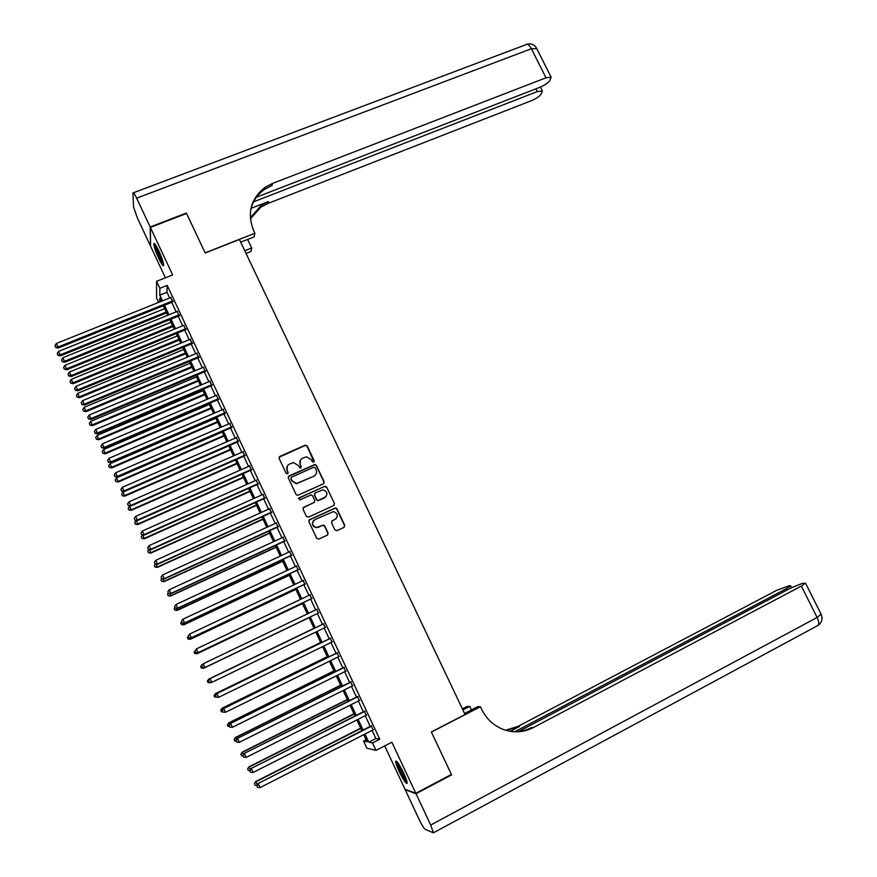 <?xml version="1.0" encoding="UTF-8"?>
<svg xmlns="http://www.w3.org/2000/svg" width="877" height="877" viewBox="0 0 877 877"><rect width="100%" height="100%" fill="white"/><g stroke="black" fill="none" stroke-linecap="round" stroke-linejoin="round"><path stroke-width="1.32" d="M313.67 462.146L314.185 460.732L307.202 445.965L305.152 445.198L279.884 456.413L279.127 458.43L286.121 473.295L287.568 473.832L288.094 472.418L287.185 470.489C286.187 467.649 286.987 465.49 289.596 463.999L293.51 462.628L298.312 465.523L300.241 468.066L301.173 466.553L300.274 464.635C299.265 461.806 300.066 459.658 302.653 458.178L306.501 456.818L311.335 459.691L312.234 461.609L313.67 462.146M314.01 461.894L307.038 446.25L305.481 445.352L279.083 457.235M287.963 473.536L287.185 470.489M301.019 467.704L300.274 464.635M403.595 772.9C399.221 764.075 396.568 760.206 395.648 761.28C395.659 762.979 396.842 766.41 399.221 771.574C403.563 780.355 406.215 784.235 407.169 783.216C407.169 781.528 405.985 778.085 403.595 772.9M158.77 250.789C155.92 244.891 154.253 242.545 153.793 243.751C153.913 246.492 155.547 251.37 158.715 258.386C161.565 264.273 163.221 266.619 163.703 265.435C163.593 262.727 161.96 257.849 158.77 250.789M334.893 529.894L336.954 530.651L344.003 527.384L344.738 525.323L336.911 508.781L335.573 507.882L309.625 519.622L308.879 521.672L316.718 538.335L318.789 539.092L327.362 535.113L328.108 533.052L324.753 525.937L323.46 525.038L316.312 527.505C311.894 525.542 311.423 522.911 314.887 519.601L333.446 511.587C337.963 513.462 338.489 516.082 335.036 519.469L332.273 520.741L331.539 522.791L334.893 529.894M372.089 730.42L375.882 738.511L379.741 739.234L372.517 742.94L375.992 750.394L366.86 748.191L363.527 741.054L367.079 741.799L363.747 734.674M158.605 302.422L156.534 298.005L156.588 281.32L172.659 274.94L150.373 227.417L186.56 213.462L205.218 253.004L239.421 239.487L465.051 714.514L431.341 731.955L451.403 774.446L415.808 793.268L391.855 742.227L375.992 750.394M156.588 281.32L159.855 288.303L159.778 295.121L162.475 300.866M379.741 739.234L167.178 285.387L159.855 288.303M323.416 483.83L324.15 481.802L316.378 465.358L314.898 464.459L289.059 475.926L288.314 477.954L296.097 494.518L297.489 495.417L323.416 483.83M326.628 487.042L334.433 503.53L333.698 505.569L308.463 517.156L306.391 516.389L303.047 509.274L303.793 507.224L314.065 502.543L314.799 500.493L312.585 495.801L311.203 494.902L299.835 499.901L298.904 497.928L325.214 486.143L326.628 487.042L334.433 503.53M384.696 745.91L405.021 789.289L415.808 793.268M150.373 227.417L150.57 246.152L165.402 277.812M172.714 301.962L170.664 297.588M179.193 315.819L177.165 311.467M185.694 329.697L183.677 325.378M192.206 343.598L190.199 339.311M198.728 357.531L196.733 353.278M205.262 371.497L203.289 367.277M211.817 385.485L209.855 381.298M218.373 399.495L216.433 395.341M224.95 413.538L223.021 409.416M231.539 427.603L229.621 423.525M238.138 441.701L236.242 437.656M244.749 455.832L242.863 451.808M251.381 469.984L249.506 465.994M258.013 484.159L256.161 480.212M264.668 498.366L262.837 494.453M271.333 512.606L269.513 508.726M278.009 526.869L276.211 523.021M284.707 541.164L282.92 537.349M291.405 555.492L289.64 551.71M298.125 569.842L296.371 566.093M304.856 584.214L303.124 580.508M311.609 598.618L309.888 594.946M318.362 613.056L316.663 609.416M325.148 627.548L323.438 623.898M331.955 642.085L330.223 638.39M338.774 656.654L337.02 652.905M345.604 671.245L343.828 667.441M352.455 685.869L350.647 682.021M359.307 700.526L357.487 696.623M366.191 715.204L364.339 711.247M167.178 285.387L166.981 292.238L169.667 297.983M171.717 302.368L176.167 311.872M178.206 316.224L182.679 325.784M184.707 330.103L189.202 339.728M191.208 344.014L195.746 353.694M197.742 357.948L202.302 367.693M204.275 371.914L208.858 381.714M210.82 385.902L215.435 395.768M217.386 399.923L222.034 409.844M223.953 413.966L228.634 423.953M230.541 428.042L235.244 438.083M237.152 442.14L241.877 452.247M243.762 456.27L248.52 466.432M250.383 470.423L255.174 480.651M257.027 484.608L261.85 494.902M263.681 498.816L268.526 509.175M270.346 513.056L275.225 523.481M277.022 527.329L281.934 537.809M283.72 541.624L288.654 552.17M290.419 555.941L295.385 566.553M297.139 570.302L302.137 580.969M303.87 584.685L308.901 595.417M310.622 599.09L315.676 609.888M317.375 613.527L322.451 624.38M324.161 628.031L329.237 638.862M330.969 642.567L336.034 653.387M337.788 657.136L342.841 667.934M344.617 671.727L349.671 682.503M351.469 686.362L356.5 697.116M358.331 701.019L363.352 711.751M365.205 715.698L370.215 726.408M373.076 729.916L371.201 725.915M366.115 739.728L363.527 741.054M364.985 734.049L368.778 742.15L372.517 742.94M164.525 305.262L168.976 314.777M171.015 319.14L175.488 328.722M177.516 333.041L182.021 342.688M184.027 346.974L188.566 356.676M190.55 360.94L195.111 370.697M197.095 374.917L201.677 384.74M203.639 388.939L208.266 398.816M210.206 402.981L214.854 412.924M216.783 417.046L221.464 427.044M223.372 431.144L228.086 441.208M229.982 445.264L234.718 455.393M236.593 459.416L241.361 469.612M243.225 473.602L248.016 483.852M249.868 487.809L254.692 498.125M256.522 502.039L261.368 512.42M263.188 516.312L268.066 526.748M269.875 530.596L274.786 541.098M276.573 544.924L281.506 555.492M283.271 559.274L288.248 569.897M290.002 573.646L295.001 584.345M296.733 588.05L301.765 598.816M303.486 602.488L308.54 613.308M310.239 616.959L315.325 627.822M317.035 631.473L322.111 642.337M323.843 646.042L328.908 656.873M330.662 660.633L335.727 671.453M337.502 675.257L342.545 686.055M344.354 689.914L349.386 700.679M351.217 704.593L356.237 715.347M358.09 719.304L363.111 730.037M161.225 301.37L159.746 298.224L159.702 301.984M361.872 730.662L356.851 719.929M355.01 715.972L349.978 705.218M348.147 701.304L343.115 690.528M341.306 686.669L336.264 675.871M334.488 672.067L329.423 661.247M327.669 657.487L322.604 646.645M320.872 642.94L315.797 632.076M314.087 628.414L309 617.551M307.301 613.9L302.236 603.08M300.515 599.397L295.494 588.642M293.751 584.926L288.752 574.227M286.998 570.478L282.032 559.844M280.267 556.062L275.323 545.494M273.536 541.679L268.625 531.166M266.827 527.318L261.949 516.871M260.129 512.979L255.273 502.609M253.442 498.684L248.619 488.368M246.766 484.411L241.975 474.15M240.112 470.16L235.354 459.965M233.468 455.941L228.733 445.812M226.836 441.756L222.133 431.681M220.215 427.592L215.534 417.584M213.604 413.451L208.956 403.508M207.016 399.353L202.39 389.465M200.438 385.266L195.845 375.444M193.861 371.212L189.3 361.456M187.316 357.191L182.778 347.489M180.772 343.203L176.266 333.556M174.238 329.226L169.765 319.645M167.726 315.292L163.275 305.766M166.981 292.238L159.778 295.121M375.882 738.511L368.778 742.15M300.427 460.195L300.109 464.898M287.283 466.158L287.042 470.752M323.876 483.512L323.964 482.043L316.191 465.621L314.711 464.722L288.314 476.649M315.15 467.77L313.703 467.233L291.537 477.187L291.011 478.612L291.964 480.64L296.536 483.534L313.736 476.266C316.323 474.775 317.112 472.615 316.104 469.787L315.15 467.77M291 477.724L291.011 478.612M313.736 476.266L296.371 483.775L291.811 480.892L290.857 478.864M334.06 505.327L334.225 503.749M314.514 502.225L303.146 507.794M326.43 487.272L324.38 486.516L298.399 498.399M324.665 497.697C328.162 494.222 327.57 491.613 322.9 489.848L315.292 492.874L314.547 494.902L316.761 499.605L318.132 500.504L325.97 496.755M314.635 493.433L314.547 494.902M324.479 497.928L317.945 500.723L316.586 499.824L314.372 495.132M336.077 518.767L331.747 521.146M313.451 520.697C311.467 524.095 312.365 526.43 316.126 527.691L318.439 527.143M327.669 534.926L327.91 533.238L324.556 526.134L322.495 525.367L318.252 527.329M344.266 527.22L344.518 525.52L336.702 509L335.365 508.101L309.022 520.116M164.613 308.638L58.573 351.403L60.436 355.843L166.619 312.914M57.838 354.9L57.202 353.508L57.948 355.284L60.173 354.878L166.202 312.037M57.202 353.508L58.573 351.403M60.436 355.843L57.948 355.284M172.758 300.855L57.992 347.029L56.358 343.477L171.136 297.391M173.186 301.776L58.266 348.037L57.992 347.029L55.613 347.062L54.955 345.637L55.613 347.062M55.722 347.456L58.266 348.037M56.358 343.477L54.955 345.637M163.517 263.67L161.993 261.554C158.364 254.758 156.238 249.2 155.591 244.891M156.862 247.007L162.903 261.313M154.977 244.047C156.051 249.386 158.496 255.591 162.3 262.651M406.906 781.374L403.168 776.046C399.759 769.699 397.884 765.095 397.533 762.256M398.882 764.174L406.194 779.105M396.832 761.433C397.588 765.073 399.737 770.159 403.267 776.693L407.136 782.448M150.175 227L186.362 213.056L205.152 252.861L254.878 233.216L253.771 230.903C246.821 213.221 250.636 198.673 265.216 187.25L272.528 183.425L546.009 77.801L531.396 48.717L136.648 198.169L150.175 227L150.559 245.681M244.782 250.745L251.71 247.994L247.643 239.454M251.71 247.994L250.965 251.447L246.042 253.409M254.878 233.216L254.089 236.9L240.715 242.195M253.585 201.82L537.316 91.592L542.381 90.945L541.076 94.212C539.245 96.569 536.099 98.695 531.626 100.592L267.967 203.431L260.929 207.136L250.383 218.801M250.307 217.825L261.324 205.262L268.395 201.546L251.052 208.309M136.648 198.169C134.521 193.762 133.282 192.019 132.942 192.951L133.534 206.917L137.393 218.022L150.384 245.746M256.468 197.193L540.068 87.218C544.628 85.277 547.862 83.085 549.758 80.629L551.129 77.176L546.009 77.801M250.679 209.789C252.751 201.206 257.443 194.354 264.777 189.257L272.067 185.442L272.528 183.425M450.91 774.709L451.611 774.884L431.407 732.098L480.41 706.752L481.594 709.23C486.428 719.008 493.773 725.783 503.606 729.565C513.834 733.106 523.733 732.448 533.304 727.603L801.359 586.088L805.524 583.194L802.4 583.358L791.175 587.842L518.658 731.484M464.569 713.483L477.746 706.676L480.41 706.752M462.376 708.868L467.222 706.369L469.721 706.434L471.398 709.953M416.016 793.718L405.218 789.717L419.283 819.732C421.837 825.016 423.788 828.195 425.148 829.269L433.402 832.81L430.706 825.038L416.016 793.718L451.611 774.884M462.892 709.964L469.721 706.434M514.887 731.681L786.461 588.653L790.605 585.803L789.574 585.617L776.748 590.32L518.033 726.375L505.525 730.212M506.204 730.42L519.469 726.485L510.261 731.33M512.047 731.582C518.998 732.065 525.575 730.694 531.758 727.471L533.304 727.603M170.971 322.243L64.964 365.336L66.816 369.743L172.955 326.485M64.229 368.844L63.593 367.452L64.339 369.217L66.564 368.833L172.572 325.652M63.593 367.452L64.964 365.336M66.816 369.743L64.339 369.217M177.351 335.88L71.366 379.313L73.208 383.688L179.314 340.09M70.631 382.81L69.996 381.418L70.73 383.161L72.977 382.81L178.941 339.289M69.996 381.418L71.366 379.313M73.208 383.688L70.73 383.161M183.731 349.539L77.79 393.302L79.61 397.654L185.683 353.716M77.055 396.81L76.409 395.406L77.143 397.138L79.39 396.81L185.332 352.96M76.409 395.406L77.79 393.302M79.61 397.654L77.143 397.138M190.123 363.221L84.214 407.323L86.023 411.642L192.063 367.364M83.479 410.831L82.833 409.427L83.556 411.149L85.825 410.842L191.734 366.641M82.833 409.427L84.214 407.323M86.023 411.642L83.556 411.149M179.259 314.744L64.525 361.291L62.892 357.728L177.636 311.269M179.675 315.621L64.788 362.256L64.525 361.291L62.146 361.313L61.489 359.888L62.146 361.313M62.256 361.697L64.788 362.256M62.892 357.728L61.489 359.888M185.781 328.667L71.081 375.586L69.447 372.001L184.148 325.181M186.176 329.5L71.322 376.507L71.081 375.586L68.691 375.597L68.033 374.161L68.691 375.597M68.79 375.959L71.322 376.507M69.447 372.001L68.033 374.161M192.304 342.611L77.647 389.903L76.003 386.318L190.671 339.125M192.677 343.4L77.878 390.78L77.647 389.903L75.258 389.903L74.6 388.467L75.258 389.903M75.345 390.254L77.878 390.78M76.003 386.318L74.6 388.467M198.849 356.577L84.225 404.242L82.581 400.657L197.215 353.08M199.2 357.334L84.433 405.086L84.225 404.242L81.824 404.242L81.166 402.806L81.824 404.242M81.912 404.571L84.433 405.086M82.581 400.657L81.166 402.806M196.536 376.935L90.66 421.377L92.447 425.663L198.465 381.046M89.925 424.874L89.279 423.47L89.991 425.181L92.271 424.896L198.136 380.366M89.279 423.47L90.66 421.377M92.447 425.663L89.991 425.181M205.404 370.576L90.824 418.614L89.169 415.018L203.76 367.079M205.744 371.3L91.011 419.414L90.824 418.614L88.413 418.603L87.755 417.167L88.413 418.603M88.489 418.932L91.011 419.414M89.169 415.018L87.755 417.167M202.96 390.671L97.117 435.452L98.893 439.706L204.867 394.749M96.371 438.96L95.725 437.546L96.437 439.245L98.728 438.982L204.56 394.102M95.725 437.546L97.117 435.452M98.893 439.706L96.437 439.245M211.971 384.608L97.435 433.019L95.779 429.423L210.327 381.089M212.289 385.277L97.599 433.786L97.435 433.019L95.012 432.997L94.354 431.561L95.012 432.997M95.089 433.304L97.599 433.786M95.779 429.423L94.354 431.561M209.395 404.429L103.585 449.561L105.35 453.782L211.28 408.485M102.839 453.058L102.192 451.644L102.894 453.332L105.207 453.091L210.995 407.871M102.192 451.644L103.585 449.561M105.35 453.782L102.894 453.332M218.548 398.651L104.045 447.456L102.39 443.839L216.904 395.143M218.855 399.298L104.199 448.169L104.045 447.456L101.633 447.423L100.965 445.987L101.633 447.423M101.688 447.719L104.199 448.169M102.39 443.839L100.965 445.987M215.83 418.219L110.064 463.692L111.817 467.88L217.715 422.243M109.318 467.189L108.671 465.775L109.373 467.452L111.686 467.233L217.452 421.673M108.671 465.775L110.064 463.692M111.817 467.88L109.373 467.452M225.148 412.738L110.677 461.916L109.022 458.298L223.492 409.219M225.422 413.33L110.809 462.596L110.677 461.916L108.255 461.883L107.597 460.436L108.255 461.883M108.309 462.146L110.809 462.596M109.022 458.298L107.597 460.436M222.298 432.032L116.564 477.855L118.296 482.01L224.161 436.022M115.808 481.352L115.161 479.938L115.852 481.594L118.187 481.396L223.909 435.496M115.161 479.938L116.564 477.855M118.296 482.01L115.852 481.594M231.747 426.847L117.332 476.408L115.665 472.78L230.103 423.317M232.01 427.406L117.441 477.044L117.332 476.408L114.898 476.364L114.229 474.917L114.898 476.364M114.942 476.617L117.441 477.044M115.665 472.78L114.229 474.917M228.765 445.878L123.065 492.041L124.786 496.163L230.607 449.835M122.309 495.538L121.662 494.124L122.352 495.768L124.698 495.593L230.377 449.342M121.662 494.124L123.065 492.041M124.786 496.163L122.352 495.768M238.369 440.978L123.986 490.923L122.32 487.294L236.713 437.448M238.61 441.493L124.085 491.526L123.986 490.923L121.552 490.879L120.883 489.421L121.552 490.879M121.585 491.109L124.085 491.526M122.32 487.294L120.883 489.421M130.278 505.963L129.588 506.259L131.287 510.348L237.075 463.67M128.831 509.756L128.174 508.331L128.864 509.975L131.221 509.822L236.867 463.22M128.174 508.331L129.588 506.259M131.287 510.348L128.864 509.975M245.001 455.141L130.662 505.481L128.996 501.83L243.346 451.6M245.22 455.623L130.739 506.029L128.217 505.415L127.549 503.957L128.217 505.415M128.25 505.634L130.739 506.029M128.996 501.83L127.549 503.957M136.352 520.412L137.81 524.567L243.565 477.537M135.365 524.007L134.707 522.582L135.387 524.205L137.755 524.073L243.367 477.121M134.707 522.582L136.121 520.51M137.81 524.567L135.387 524.205M251.644 469.338L137.349 520.05L135.672 516.41L249.989 465.786M251.852 469.776L137.404 520.565L134.894 519.984L134.225 518.526L134.894 519.984M134.926 520.193L137.404 520.565M135.672 516.41L134.225 518.526M142.743 534.937L144.332 538.807L250.055 491.427M141.899 538.281L141.252 536.845L141.921 538.456L144.299 538.357L249.879 491.054M141.252 536.845L142.578 534.915M144.332 538.807L141.921 538.456M258.309 483.556L144.047 534.663L142.37 531.013L256.643 480.004M258.485 483.951L144.08 535.134L141.592 534.586L140.923 533.128L141.592 534.586M141.614 534.773L144.08 535.134M142.37 531.013L140.923 533.128M149.441 549.539L150.877 553.069L256.555 505.349M148.454 552.576L147.807 551.151L148.465 552.74L150.866 552.663L256.402 505.009M147.807 551.151L148.947 549.473M150.877 553.069L148.465 552.74M264.975 497.807L150.767 549.298L149.079 545.637L263.308 494.244M265.139 498.158L150.778 549.726L148.301 549.21L147.632 547.752L148.301 549.21M148.312 549.386L150.778 549.726M149.079 545.637L147.632 547.752M156.15 564.174L157.432 567.364L263.078 519.294M155.032 566.904L154.374 565.468L155.032 567.057L157.443 567.002L262.936 518.998M154.374 565.468L155.339 564.075M157.432 567.364L155.032 567.057M271.662 512.08L157.487 563.966L155.81 560.293L269.995 508.507M271.804 512.387L157.487 564.349L155.021 563.878L154.352 562.409L155.021 563.878M155.021 564.032L157.487 564.349M155.81 560.293L154.352 562.409M162.87 578.842L163.999 581.692L269.601 533.26M161.609 581.265L160.951 579.829L161.598 581.396L164.032 581.363L269.48 533.008M160.951 579.829L161.763 578.568L161.083 577.088L161.752 578.699L164.207 579.006L278.48 526.66M163.999 581.692L161.598 581.396M278.36 526.386L164.229 578.667L162.541 574.983L276.683 522.813M161.763 578.568L164.207 579.006M162.541 574.983L161.083 577.088M169.612 593.532L170.587 596.042L276.145 547.259M168.209 595.647L167.54 594.211L168.187 595.768L170.631 595.757L276.047 547.04M167.54 594.211L168.34 593.071M170.587 596.042L168.187 595.768M285.069 540.725L170.982 593.389L169.294 589.706L283.392 537.13M285.178 540.945L170.938 593.696L168.505 593.28L167.836 591.811L168.505 593.28M168.494 593.4L170.938 593.696M169.294 589.706L167.836 591.811M176.365 608.254L177.176 610.425L282.701 561.28M174.808 610.063L174.15 608.627L174.786 610.162L177.242 610.184L282.624 561.105M174.15 608.627L174.951 607.487M177.176 610.425L174.786 610.162M291.8 555.086L177.757 608.145L176.058 604.461L290.112 551.49M291.888 555.262L177.691 608.408L175.268 608.035L174.589 606.555L175.268 608.035M175.247 608.134L177.691 608.408M176.058 604.461L174.589 606.555M183.129 623.01L183.786 624.841L289.267 575.334M181.429 624.512L180.772 623.065L181.407 624.588L183.874 624.632L289.213 575.202M180.772 623.065L181.572 621.925M183.786 624.841L181.407 624.588M298.531 569.469L184.543 622.933L182.844 619.239L296.854 565.873M298.597 569.611L184.455 623.152L182.043 622.813L181.364 621.333L182.043 622.813M182.01 622.9L184.455 623.152M182.844 619.239L181.364 621.333M189.903 637.798L190.408 639.278L295.856 589.41M188.073 638.982L187.404 637.535L188.029 639.048L190.506 639.114L295.812 589.322M187.404 637.535L188.204 636.395M190.408 639.278L188.029 639.048M305.284 583.896L191.339 637.754L189.629 634.049L303.595 580.289M305.328 583.994L191.23 637.93L188.829 637.623L188.149 636.132L188.829 637.623M188.796 637.689L191.23 637.93M189.629 634.049L188.149 636.132M196.7 652.609L197.04 653.749L302.444 603.519M194.716 653.486L194.047 652.028L194.672 653.529L197.161 653.617L302.422 603.464M197.04 653.749L194.672 653.529M194.913 651.03L195.593 652.51L194.913 651.03L196.437 648.881L310.359 594.727M194.957 650.975L196.437 648.881L198.016 652.729L312.08 598.399M312.048 598.344L198.147 652.598L195.637 652.455M195.593 652.51L198.016 652.729M203.508 667.452L203.694 668.241L309.055 617.66M202.905 664.163L202.357 664.952M201.37 668.011L200.712 666.553L201.326 668.044L203.826 668.153L309.044 617.638M200.658 666.597L202.028 664.613L200.712 666.553M203.694 668.241L201.326 668.044M201.721 665.873L202.401 667.364L201.721 665.873L203.256 663.757L317.134 609.197M201.776 665.84L203.256 663.757L204.823 667.561L318.833 612.826L204.966 667.474L202.455 667.331M202.401 667.364L204.823 667.561M314.021 628.272L208.682 679.138L209.175 679.818M314.021 628.294L208.836 679.083L207.323 681.133L208.046 682.569L207.378 681.111M210.327 682.328L211.193 682.394M208.046 682.569L210.513 682.723L207.992 682.591M207.323 681.133L208.682 679.138M323.909 623.679L209.932 678.71L323.92 623.69M208.605 680.738L210.096 678.655L211.806 682.383L209.219 682.24L208.605 680.738L209.219 682.24M325.619 627.318L211.806 682.383L209.285 682.229M209.932 678.71L208.54 680.749M320.642 642.457L215.358 693.674L216.005 694.716M320.675 642.512L215.534 693.674L213.999 695.702L214.733 697.16L214.065 695.702M213.999 695.702L215.358 693.674M330.695 638.16L216.762 693.597L330.728 638.215M215.446 695.658L216.948 693.586L218.658 697.325L216.06 697.16L215.446 695.658L216.06 697.16M332.427 641.854L218.658 697.325L216.137 697.16M216.762 693.597L215.38 695.658M327.285 656.665L222.045 708.254L222.857 709.646M327.329 656.774L222.232 708.287L220.686 710.293L221.432 711.773L220.763 710.315M222.813 711.872L221.432 711.773M220.686 710.293L222.045 708.254M333.94 670.905L228.733 722.856L229.719 724.61M334.005 671.048L228.952 722.933L227.395 724.917L228.152 726.419L227.483 724.95M229.522 726.518L228.152 726.419M227.395 724.917L228.733 722.856M340.616 685.178L235.453 737.491L236.593 739.596M340.693 685.354L235.683 737.612L234.115 739.574L234.883 741.098L234.203 739.629M236.253 741.197L234.883 741.098M234.115 739.574L235.453 737.491M337.492 652.674L223.602 708.517L337.535 652.773M222.309 710.622L222.988 712.113L222.309 710.622L223.81 708.55L225.521 712.288L339.246 656.413M223.602 708.517L222.232 710.6M222.988 712.113L225.521 712.288M344.299 667.211L230.465 723.459L344.365 667.364M229.182 725.608L229.862 727.11L229.182 725.608L230.684 723.536L232.405 727.296L346.075 671.015M230.465 723.459L229.094 725.575M229.862 727.11L232.405 727.296M351.118 681.78L237.327 738.445L351.217 681.977M236.066 740.626L236.757 742.128L236.066 740.626L237.568 738.566L239.3 742.326L352.927 685.628M237.327 738.445L235.968 740.572M236.757 742.128L239.3 742.326M347.292 699.462L242.173 752.159L243.477 754.626M347.402 699.693L242.425 752.313L240.846 754.264L241.624 755.799L240.945 754.33M243.006 755.908L241.624 755.799M240.846 754.264L242.173 752.159M357.959 696.382L244.212 753.453L358.068 696.623M242.962 755.678L243.653 757.18L242.962 755.678L244.475 753.617L246.207 757.388L359.789 700.284M244.212 753.453L242.863 755.601M243.653 757.18L246.207 757.388M353.99 713.79L248.915 766.849L250.383 769.677M354.111 714.053L249.178 767.057L247.588 768.976L248.377 770.532L247.698 769.063M364.81 711.017L251.118 768.493L249.77 770.664L250.57 772.264L249.77 770.664L248.377 770.532M247.588 768.976L248.915 766.849M251.118 768.493L364.942 711.291M249.879 770.751L251.392 768.701L253.124 772.473L366.663 714.963M250.57 772.264L253.124 772.473M360.688 728.14L255.656 781.571L257.301 784.762M360.842 728.447L255.952 781.813L254.352 783.72L255.141 785.299L254.462 783.819M256.884 785.452L255.141 785.299M254.352 783.72L255.656 781.571M371.673 725.674L258.024 783.556L371.826 725.992M256.808 785.869L257.498 787.382L256.808 785.869L258.331 783.819L260.063 787.601L373.547 729.675M258.024 783.556L256.687 785.759M257.498 787.382L260.063 787.601M268.395 201.546L267.967 203.431M537.316 91.592L535.924 88.818M133.447 192.765L525.63 44.804C527.285 43.444 529.204 44.738 531.396 48.717L536.801 48.673M519.469 726.485L518.033 726.375M430.706 825.038L817.112 617.463L801.359 586.088M787.129 589.98L786.461 588.653M821.102 614.174L817.112 617.463C818.8 621.026 819.184 623.646 818.23 625.312L817.715 625.586M264.777 189.257L265.216 187.25M261.324 205.262L260.929 207.136M542.381 90.945L540.429 87.075M551.129 77.176L536.571 48.224C534.367 44.563 531.188 43.236 527.044 44.223M791.536 587.656L790.605 585.803M433.402 832.81L818.23 625.312C821.881 622.407 822.878 618.778 821.223 614.415L805.524 583.194"/></g></svg>
